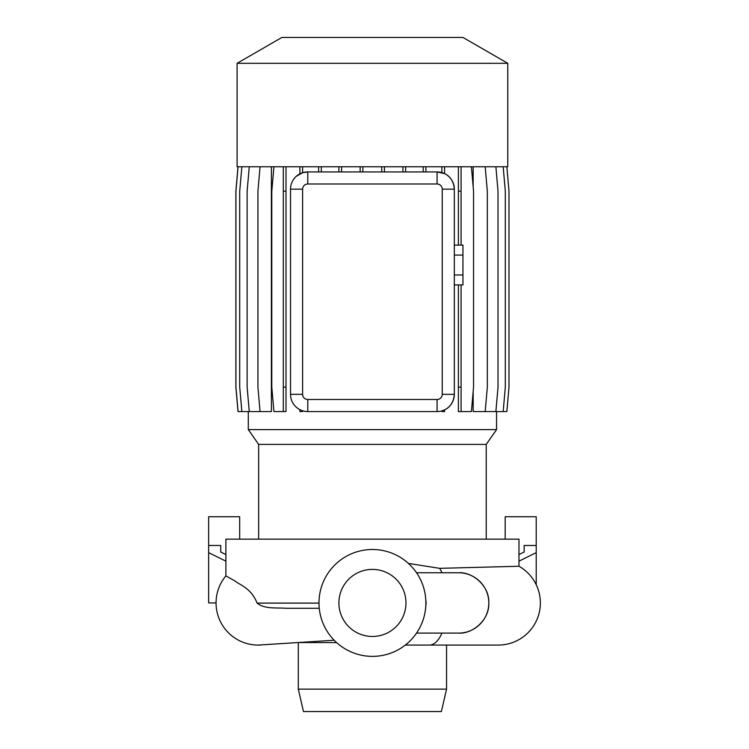 <?xml version="1.0" encoding="UTF-8"?>
<svg xmlns="http://www.w3.org/2000/svg" width="749" height="749" viewBox="0 0 749 749"><rect width="100%" height="100%" fill="white"/><g stroke="black" fill="none" stroke-linecap="round" stroke-linejoin="round"><path stroke-width="1.12" d="M425.413 595.886L426.153 602.936L425.413 609.986M486.223 539.149L486.223 444.4L258.648 444.4L258.648 539.149M486.223 444.4L496.568 429.617L248.293 429.617L258.648 444.4M507.766 63.309L237.096 63.309L237.096 166.755L507.766 166.755L507.766 63.309L462.976 37.45L281.886 37.45L237.096 63.309M248.293 411.566L248.293 429.617M496.568 411.566L496.568 429.617M473.171 166.755L473.171 186.866M473.171 391.455L473.171 411.566L485.183 411.566L487.327 387.13L487.327 191.192L485.183 166.755M442.247 189.169A5.168 5.168 0 0 0 437.079 184.001L307.783 184.001A5.168 5.168 0 0 0 302.615 189.169L302.615 394.33A5.168 5.168 0 0 0 307.783 399.498L437.079 399.498A5.168 5.168 0 0 0 442.247 394.33L442.247 189.169L454.325 189.169C453.688 181.558 450.43 176.38 444.569 173.637L437.079 171.924A17.236 17.236 0 0 1 454.325 189.169L454.325 394.33A17.236 17.236 0 0 1 437.079 411.566L439.504 411.398M444.569 409.853L444.569 411.566L441.863 411.566L441.863 410.892L444.569 409.853C450.43 407.11 453.679 401.932 454.325 394.33L442.247 394.33M437.079 399.498L437.079 411.566L307.783 411.566A17.236 17.236 0 0 1 290.537 394.33L290.584 395.603M302.615 394.33L290.537 394.33L290.537 189.169A17.236 17.236 0 0 1 307.783 171.924L302.596 172.719L296.304 176.296M271.4 166.755L271.4 411.566L260.062 411.566L257.928 387.13L257.928 191.192L260.062 166.755M408.402 563.407L439.663 568.341L518.973 566.253L518.973 539.149L225.889 539.149L225.889 575.878L234.933 580.952C240.083 585.259 250.999 587.834 257.104 603.104C264.734 609.283 275.857 607.505 286.371 608.282L319.252 608.282L286.371 608.282M336.601 642.586L298.261 642.558M298.299 642.586L298.299 689.136L446.563 689.136L446.563 645.086M446.563 689.136L441.395 711.55L303.467 711.55L298.299 689.136M372.431 549.494A53.441 53.441 0 0 1 425.872 602.936A53.441 53.441 0 0 1 372.431 656.377A53.441 53.441 0 0 1 318.99 602.936A53.441 53.441 0 0 1 372.431 549.494M372.431 636.472A33.536 33.536 0 0 1 338.894 602.936A33.536 33.536 0 0 1 372.431 569.399A33.536 33.536 0 0 1 405.967 602.936A33.536 33.536 0 0 1 372.431 636.472M441.947 633.102A42.15 17.976 -90 0 1 429.392 645.086L498.197 645.086A42.15 42.15 0 0 0 518.973 566.253M416.547 633.102L458.631 633.102C472.872 634.075 489.621 619.695 488.807 602.917C489.593 586.186 472.919 571.805 458.631 572.76L416.547 572.76M261.026 644.992A42.15 42.15 0 0 1 225.889 575.878A42.15 42.15 -90 0 0 261.026 644.992M239.68 539.149L239.68 516.735L208.643 516.735L208.643 552.631L225.889 561.17M208.643 552.631L208.643 602.936L216.058 602.936M225.889 554.578L220.712 552.013L220.712 545.469L220.712 552.013M518.973 561.17L536.218 552.631L536.218 545.469L524.15 545.469L524.15 552.013L518.973 554.578M208.643 545.469L220.712 545.469M536.218 552.631L536.218 584.726M524.15 545.469L524.15 552.013M536.218 545.469L536.218 516.735L505.182 516.735L505.182 539.149M307.783 184.001L307.783 171.924L437.079 171.924L437.079 184.001M299.89 409.656L302.596 410.77L302.596 411.566L299.89 411.566L299.89 409.656M283.3 387.13L283.3 411.566L286.006 411.566L286.006 387.13L283.3 387.13L283.3 166.755M454.325 255.072L462.948 255.072L462.948 245.12L454.325 245.12M462.948 255.072L462.948 274.977L454.325 274.977M462.948 274.977L462.948 284.929L454.325 284.929M423.204 166.755L423.204 171.924M425.909 166.755L425.909 171.924M318.615 166.755L318.615 171.924M321.321 166.755L321.321 171.924M238.013 166.755L235.869 191.192L235.869 387.13L238.013 411.566L260.062 411.566M461.084 166.755L461.084 245.12M461.084 284.929L461.084 411.566L458.379 411.566L458.379 284.929M458.379 166.755L458.379 245.12M461.084 191.192L458.379 191.192M461.084 387.13L458.379 387.13M360.157 166.755L360.157 171.924M362.862 166.755L362.862 171.924M238.07 166.755L235.926 191.192L235.926 387.13L238.07 411.566M286.006 166.755L286.006 387.13M286.006 191.192L283.3 191.192M273.928 166.755L271.793 191.192L271.793 387.13L273.928 411.566L283.3 411.566M402.943 166.755L402.943 171.924M405.649 166.755L405.649 171.924M495.885 166.755L498.019 191.192L498.019 387.13L495.885 411.566L485.183 411.566M299.89 166.755L299.89 173.834M302.596 166.755L302.596 172.719M441.863 166.755L441.863 172.598M444.569 166.755L444.569 173.637M241.861 166.755L239.717 191.192L239.717 387.13L241.861 411.566M338.904 166.755L338.904 171.924M341.61 166.755L341.61 171.924M503.178 166.755L505.313 191.192L505.313 387.13L503.178 411.566L495.885 411.566M381.718 166.755L381.718 171.924M384.424 166.755L384.424 171.924M249.267 166.755L247.123 191.192L247.123 387.13L249.267 411.566M471.411 166.755L473.546 191.192L473.546 387.13L471.411 411.566L461.084 411.566M506.848 166.755L508.992 191.192L508.992 387.13L506.848 411.566L503.178 411.566M458.631 633.102A30.175 30.175 0 0 0 488.807 602.936A30.175 30.175 0 0 0 458.631 572.76M318.99 603.104L257.104 603.104M441.947 572.76A42.15 17.976 -90 0 0 439.663 568.341M307.783 411.566L307.783 399.498M302.615 189.169L290.537 189.169M429.392 645.086L405.284 645.086M334.157 640.236L258.218 645.086"/></g></svg>
